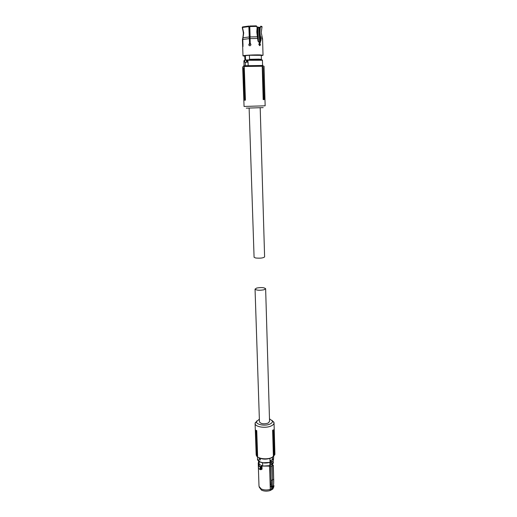 <?xml version="1.0" encoding="UTF-8"?>
<svg xmlns="http://www.w3.org/2000/svg" width="517" height="517" viewBox="0 0 517 517"><rect width="100%" height="100%" fill="white"/><g stroke="black" fill="none" stroke-linecap="round" stroke-linejoin="round"><path stroke-width="0.78" d="M256.742 430.603L255.857 430.247L256.742 430.603L257.615 456.24L256.316 430.616M256.161 454.521L256.393 455.542C257.66 458.857 267.399 459.981 272.194 457.332L274.798 454.779L274.902 453.932L274.036 422.912M256.936 420.832L255.081 423.507C254.965 426.99 265.906 428.625 271.283 425.885C273.157 424.974 274.075 423.927 274.029 422.744L272.013 420.36M255.857 430.247L256.833 455.458L257.615 456.24M256.833 455.458L257.324 455.878M273.364 455.891L272.627 430.241L273.519 429.847L273.054 430.234L273.364 455.891L274.126 455.076L273.519 429.847M258.035 457.209C261.957 459.568 266.501 459.762 271.664 457.784L273.196 456.731M269.48 418.841L272.33 420.903C272.705 422.046 271.968 423.074 270.126 423.972C265.305 426.428 255.566 424.638 256.613 421.536L259.366 419.158M272.627 430.241L273.054 430.234M273.629 455.516L274.126 455.076M259.185 458.062L260.322 458.547L260.316 459.981L259.747 459.742L259.237 459.471L259.185 458.062L260.271 458.573M271.347 462.043L272.595 461.397C273.254 461.035 273.176 460.46 272.375 459.658L270.003 461.028L269.926 458.476M260.316 459.981L260.322 458.547M273.086 458.941L272.511 459.393L272.446 457.202M273.254 458.85L273.002 460.473M270.727 462.237L271.425 461.655L271.057 460.75L270.591 460.944L270.701 460.518L271.057 460.75M262.507 462.78L262.772 466.082L269.803 465.643L271.806 464.602L271.729 461.843M269.674 462.411L262.507 462.805M269.964 462.314L269.803 465.643M270.74 462.237L270.824 465.119M262.772 466.082L259.204 464.369L259.107 461.481M262.668 462.883L269.706 462.444M272.957 461.229L273.002 462.592L271.806 464.602M259.204 464.369L258.597 462.909M258.571 462.108L258.358 462.935L259.308 464.764L258.371 465.843L258.597 468.803M269.693 465.804L270.882 466.618L271.076 480.474L270.662 466.625L272 465.804L270.882 466.618L269.693 465.804L262.016 466.063L260.141 466.573L258.636 465.507M272 465.804L273.17 465.184L272.407 464.705M259.308 464.764L259.23 465.113M259.133 465.177L258.222 463.077L258.565 462.004L258.229 463.271L259.011 486.361L261.156 488.92C263.916 490.161 266.959 490.31 270.288 489.373L269.583 466.108L262.016 466.063M258.603 465.836L259.243 465.061M260.742 466.521L260.057 466.773L258.5 466.017L258.461 468.525M260.322 469.643L258.584 468.576L260.949 469.507L260.859 466.709L261.376 466.147M261.492 466.334L261.951 466.263L262.048 469.19L261.589 469.229L261.492 466.334M269.493 465.907L270.255 484.817L271.082 484.616L271.076 480.474M273.17 465.184L272.104 465.991L272.504 479.841L273.674 479.188L273.17 465.184M273.667 479.072L273.319 465.313L272.168 464.57M261.369 469.501L262.048 469.19M259.237 487.163L261.499 490.142C264.084 491.305 266.946 491.454 270.074 490.581L270.288 489.373L273.079 487.828L274.049 485.773M272.239 487.227L272.504 479.841L271.289 480.474L271.367 486.691L272.265 487.15L270.585 486.872L271.671 487.292L271.709 488.61L271.457 489.845L270.074 490.581M270.585 486.872L270.255 484.817M273.041 486.665L272.782 489.082L271.457 489.845M261.208 469.501L260.833 469.74M260.141 466.573L260.141 469.333L260.975 469.501M273.719 479.13L273.68 483.305L273.719 479.13M272.265 487.15L273.428 485.644L273.68 483.305M273.68 483.201L273.428 485.644M273.364 485.967L272.743 486.943M272.782 489.082L273.81 486.859M265.635 288.777L269.557 421.445L268.077 423.119C263.748 424.347 260.872 423.921 259.456 421.853L259.456 421.762M264.058 289.772C259.502 290.586 256.503 290.367 255.049 289.113L256.658 288.047C261.195 287.245 264.187 287.471 265.628 288.719L264.058 289.772M260.193 107.801L264.607 256.897C263.295 258.067 260.277 258.429 255.553 257.983L254.073 257.227M263.179 99.619L264.187 99.587L263.179 99.619L262.242 66.913L263.657 99.607M264.045 66.221L245.575 66.454L242.68 66.874L244.056 106.463L265.15 105.798L264.045 66.221M264.187 99.587L263.159 67.404L262.242 66.913M263.159 67.404L262.578 67.378M244.295 67.494L245.413 100.175L244.444 100.208L244.942 100.195L244.295 67.494L243.455 68.044L244.444 100.208M262.733 65.478L244.367 65.73C243.352 65.872 243.255 65.989 244.076 66.079M246.279 108.143L263.185 107.614M245.413 100.175L244.942 100.195M243.992 67.979L243.455 68.044M243.016 44.378L242.602 39.492L243.507 32.978L242.247 27.569L242.589 27.033M242.428 27.007L243.365 33.114L242.919 38.148M248.858 26.593L249.478 31.711L249.537 43.622L248.858 26.593L242.46 27.472L243.707 32.894L242.803 39.415L243.003 46.504M248.89 26.05L242.628 26.916L242.46 27.472M249.756 25.999L256.296 25.856L256.742 26.406L249.717 26.541L249.756 25.999M259.263 43.499L259.334 42.627L257.867 40.345L256.781 32.002L257.098 27.795L256.742 26.406M249.717 26.541L250.241 43.538L250.939 44.578C250.609 45.826 249.97 46.091 249.013 45.367L249.537 43.622M260.93 26.677L259.838 28.054L260.807 26.18L260.93 26.677L262.074 26.987L261.957 27.336M260.238 27.996L259.928 32.565L260.988 40.494L259.973 42.659L259.599 42.698L260.607 40.539L259.528 32.235L259.838 28.054M261.945 26.645L260.923 26.167M258.681 27.395L260.284 27.155M259.599 42.698L260.096 44.591L259.637 45.658M249.698 45.793L249.168 45.406M242.77 44.378L242.848 46.504M249.388 43.583L248.793 44.695L249.013 45.367M259.256 43.499L258.875 44.481L259.747 45.677L260.471 44.546L259.624 43.499M259.973 42.659L259.999 43.454M261.285 55.668L263.037 55.274L260.019 54.918C254.235 54.724 242.732 55.377 242.996 55.881L244.767 56.185M261.389 59.345L261.279 55.332L249.407 55.241L245.388 55.623L245.53 59.675L244.987 59.933M245.388 55.623L244.754 55.83L244.896 59.862M249.407 55.241L249.543 59.313L261.305 59.423M261.318 59.759L261.305 59.365L258.843 59.106L249.543 59.313M245.53 59.675L244.993 60.166M244.916 60.198L247.036 59.966M247.32 60.302L247.817 60.282L247.863 61.756L247.255 62.169L246.835 62.034L247.178 59.953L247.979 59.92M247.178 59.953L246.771 60.082L247.365 61.775M245.704 59.655L245.724 60.192M249.375 59.856L249.362 59.326M245.258 62.337L247.507 62.163L245.258 62.337L245.355 65.614M248.154 65.407L248.031 61.749L247.507 62.163M262.449 60.243L247.817 60.282L247.921 59.953L259.515 59.649C261.428 59.681 262.403 59.875 262.449 60.23L262.584 65.323M260.051 44.229L258.914 44.094L260.051 44.229M250.829 44.119L249.032 44.229L250.829 44.119M258.914 44.779L260.09 44.552M250.519 43.706L249.356 43.751M258.933 44.023L259.818 43.861L259.069 43.719M249.885 43.745L249.123 27.42M258.022 41.186L257.608 27.265L257.544 27.744L257.472 27.026L256.859 26.89M259.65 43.518L259.023 28.002L258.267 27.123L259.198 28.015L259.624 42.691M258.274 27.278L257.44 26.942M259.056 27.543L258.293 27.117M257.563 459.096L259.877 461.823C263.05 463.122 266.488 463.219 270.191 462.101L270.003 461.028M273.448 459.872L273.719 456.317M260.103 461.991C263.159 463.245 266.468 463.335 270.023 462.263L270.624 462.075M270.772 462.049L270.74 461.061L270.772 462.049M270.591 460.944L270.126 460.828M270.643 462.198L270.171 462.224M272.252 459.555L273.338 458.934M270.475 460.498L272.375 459.658M272.97 461.655L273.241 462.605L272.285 464.46M272.343 464.667L273.39 462.741L272.97 461.552L273.383 462.637M273.008 461.603L272.995 461.164M271.302 484.603L271.567 486.665M249.259 36.972L243.035 37.735M257.544 36.791L250.118 36.927M262.216 37.411L260.671 36.959M259.657 38.193L260.51 38.064M259.696 39.563L260.574 39.441M249.226 38.646L242.803 39.415M257.809 38.458L250.086 38.594M260.988 40.494L260.607 40.539M263.03 55.248L262.578 39.033L260.936 38.613M245.013 60.159L244.457 61.219L245.084 62.305M244.948 62.247C244.237 61.756 244.192 61.103 244.806 60.276L246.777 60.082L246.396 61.051L246.835 62.034M246.777 60.082L259.398 59.617M244.496 60.618L243.895 60.806L244.715 60.34M244.851 60.243L244.263 60.483M259.431 59.617L262.074 59.907M257.938 40.895L257.544 27.744L257.072 27.711M259.786 42.627L259.366 28.17L259.023 28.002M249.401 37.308L249.608 43.693M249.789 27.039L249.31 27.071L249.801 27.194L250.112 36.953M257.589 27.756L257.983 41.082M257.589 27.149L257.964 27.13L258.397 41.909M249.246 27.02L249.782 27.026M257.479 27.039L257.964 27.123M256.167 454.708L255.081 423.507M256.613 421.536L255.12 422.951M272.33 420.903L273.9 422.189M259.909 461.952C257.977 460.628 257.195 459.729 257.569 459.264L257.485 456.828M260.045 462.017C263.134 463.271 266.475 463.361 270.061 462.282M270.656 462.224L270.152 462.25M258.603 463.09L258.532 461.022M273.144 460.356L273.189 461.914M261.298 469.514L260.936 469.669M273.467 485.612L272.892 486.827M255.049 289.113L259.456 421.853M249.129 108.15L254.08 257.279M262.442 65.181L263.289 66.053M244.367 65.73L243.597 66.654M261.24 32.59L262.578 39.001M261.24 32.552L261.938 27.388M261.867 26.438L262.074 26.987M242.996 55.881L242.434 39.635L242.835 37.819M260.141 45.522L259.767 45.567M260.426 42.394L260.045 42.439M243.895 60.806L244.069 65.918M249.045 44.191L250.816 44.087M256.871 26.955L257.472 27.026M259.075 27.575L259.366 28.144"/></g></svg>
